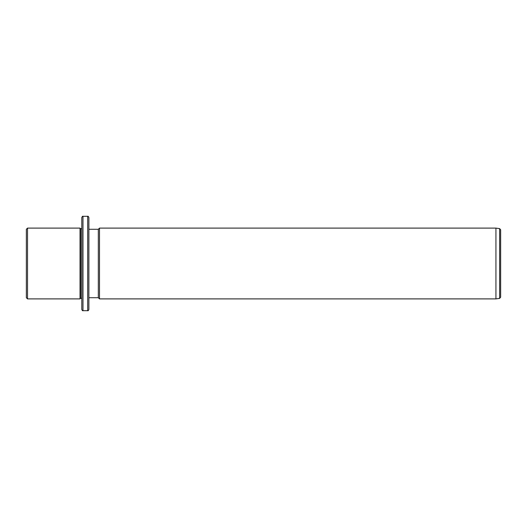 <?xml version="1.0" encoding="UTF-8"?>
<svg xmlns="http://www.w3.org/2000/svg" width="527" height="527" viewBox="0 0 527 527"><rect width="100%" height="100%" fill="white"/><g stroke="black" fill="none" stroke-linecap="round" stroke-linejoin="round"><path stroke-width="0.79" d="M26.35 297.715L26.35 229.285L27.529 228.105L27.529 298.895L26.35 297.715M81.804 298.308L80.624 298.308L80.032 298.895L80.032 228.105L27.529 228.105M80.624 298.308L80.624 228.692L80.032 228.105M81.804 241.438L81.804 217.486C82.304 216.399 82.693 216.004 82.983 216.307L82.983 310.693C82.693 310.996 82.304 310.601 81.804 309.514L81.804 241.438M87.699 216.307L87.699 310.693C87.989 310.996 88.384 310.601 88.885 309.514L88.885 217.486C88.378 216.399 87.983 216.004 87.699 216.307L82.983 216.307M88.885 297.715L98.318 297.715L98.318 229.285L88.885 229.285M98.318 229.285L99.498 228.105L99.498 298.895L98.318 297.715M495.933 228.105L499.636 228.626L499.636 298.374L495.933 298.895L495.933 228.105L99.498 228.105M499.636 298.374L500.65 297.208L500.65 229.792L499.636 228.626M80.032 298.895L27.529 298.895M81.804 228.692L80.624 228.692M87.699 310.693L82.983 310.693M495.933 298.895L99.498 298.895"/></g></svg>
